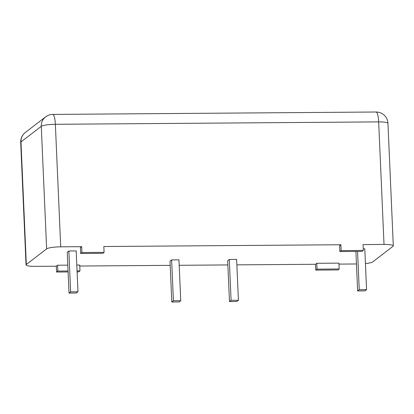 <?xml version="1.0" encoding="UTF-8"?>
<svg xmlns="http://www.w3.org/2000/svg" width="414" height="414" viewBox="0 0 414 414"><rect width="100%" height="100%" fill="white"/><g stroke="black" fill="none" stroke-linecap="round" stroke-linejoin="round"><path stroke-width="0.62" d="M238.417 300.269L236.632 259.418L229.299 259.474L227.69 260.716L229.475 301.563L236.803 301.506L238.417 300.269L231.084 300.321L229.299 259.474M68.853 251.003L67.239 252.24L69.024 293.086L76.357 293.034L77.967 291.792L76.181 250.946L68.853 251.003L70.634 291.849L69.024 293.086M26.325 264.494L46.632 248.876L41.281 126.332L20.974 141.95L26.325 264.494A11.835 1.889 177.5 0 0 26.051 264.924A11.835 1.889 177.5 0 0 35.335 266.362L56.309 266.202L57.577 265.229L67.803 265.151M77.097 271.884L78.707 271.874L79.98 270.901L79.721 265.063L76.802 265.084M339.185 268.971L317.041 269.136L315.773 270.109L337.912 269.949L339.185 268.971L338.926 263.133L316.788 263.299L315.515 264.277L236.87 264.862M227.871 264.929L179.195 265.291M170.201 265.358L79.767 266.031M356.449 263.972L338.973 264.101M365.433 263.583A11.835 1.889 177.5 0 0 372.719 261.917L393.026 246.299A11.835 1.889 177.5 0 0 393.3 245.869A11.835 1.889 177.5 0 0 384.016 244.431L378.665 121.892L55.362 124.293L60.713 246.837L81.693 246.682L80.419 247.655L80.678 253.492L102.822 253.327L104.09 252.354L81.946 252.514L81.693 246.682M363.295 250.423L341.152 250.589L339.884 251.562L362.027 251.401L363.295 250.423L363.042 244.586L384.016 244.431M104.09 252.354L103.831 246.516L340.898 244.752L339.63 245.73L339.884 251.562M60.713 246.837A11.835 1.889 177.5 0 0 46.632 248.876M171.624 259.904L170.014 261.141L171.8 301.992L179.127 301.935L180.742 300.699L178.957 259.847L171.624 259.904L173.409 300.75L171.8 301.992M366.571 289.645L359.238 289.702L357.629 290.938L364.962 290.887L366.571 289.645L364.786 248.798L363.223 248.809M341.152 250.589L340.898 244.752M315.773 270.109L315.515 264.277M68.056 270.989L57.836 271.061L56.563 272.039L68.098 271.951M56.563 272.039L56.309 266.202M81.946 252.514L80.678 253.492M57.836 271.061L57.577 265.229M79.98 270.901L77.056 270.922M317.041 269.136L316.788 263.299M77.967 291.792L70.634 291.849M180.742 300.699L173.409 300.75M231.084 300.321L229.475 301.563M359.238 289.702L357.567 251.433M357.629 290.938L355.905 251.443M387.949 123.325A11.835 11.835 0 0 0 376.041 112.008A11.835 2.587 89.6 0 1 378.665 121.892A11.835 1.889 -2.5 0 1 387.949 123.325L393.3 245.869M45.612 116.867A11.835 11.39 -127.6 0 0 41.281 126.332A11.835 1.889 -2.5 0 1 55.362 124.293A11.835 2.587 -90.4 0 0 52.738 114.414A11.835 11.835 0 0 0 45.612 116.867L25.306 132.485A11.835 11.835 0 0 0 20.7 142.38A11.835 1.889 -2.5 0 1 20.974 141.95A11.835 11.39 -127.6 0 1 25.306 132.485M376.041 112.008L52.738 114.414M20.7 142.38L26.051 264.924"/></g></svg>
